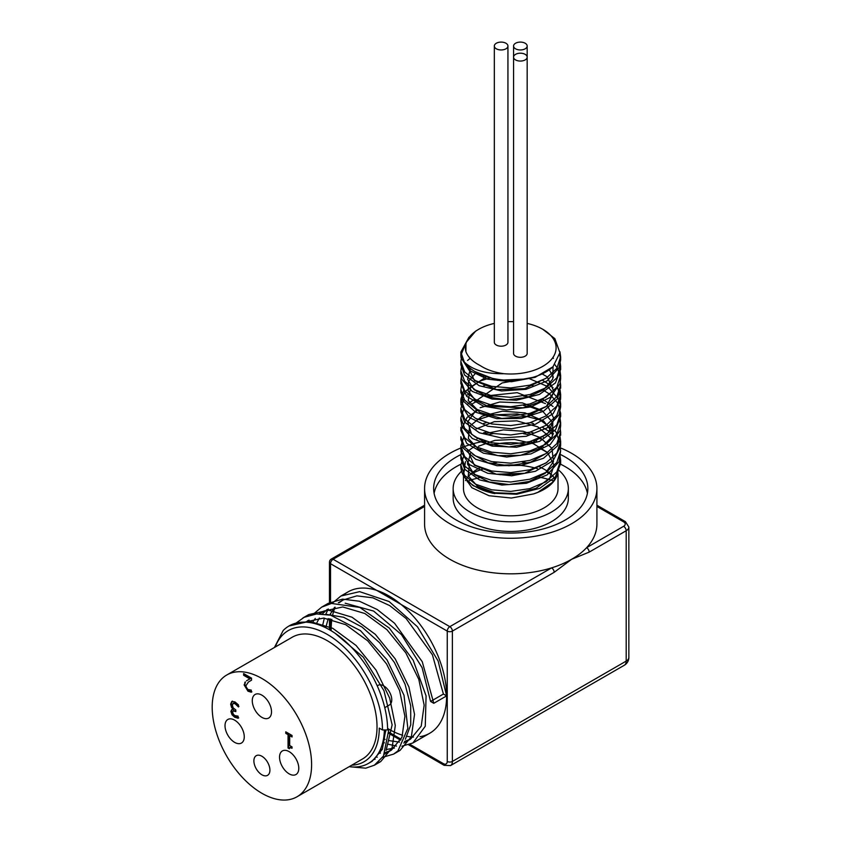 <?xml version="1.0" encoding="UTF-8"?>
<svg xmlns="http://www.w3.org/2000/svg" width="842" height="842" viewBox="0 0 842 842"><rect width="100%" height="100%" fill="white"/><g stroke="black" fill="none" stroke-linecap="round" stroke-linejoin="round"><path stroke-width="1.26" d="M478.182 329.59L475.604 331.18L465.994 342.61L465.91 351.724C468.078 357.197 472.815 361.797 480.108 365.512C486.539 369.722 494.496 372.448 503.979 373.711C486.066 374.016 472.857 370.133 464.331 362.081L460.858 352.082L469.005 337.179M559.941 351.745L560.635 356.787L556.846 368.396L546.026 378.332L529.839 385.162L510.747 387.941L491.654 386.341L475.467 380.679L464.658 371.922L460.869 361.492L461.605 356.776M560.025 361.492L560.635 366.196L556.836 377.805L546.026 387.73L529.839 394.572L510.747 397.35L491.654 395.74L475.477 390.088L464.668 381.331L460.858 370.901L461.605 366.207M560.035 370.901L560.635 375.595L556.836 387.204L546.026 397.14L529.839 403.971L510.747 406.749L491.665 405.149L475.477 399.497L464.658 390.741L460.858 380.3L461.605 375.595M560.035 380.3L560.635 385.005L556.846 396.614L546.026 406.549L529.839 413.38L510.747 416.158L491.654 414.559L475.467 408.896L464.658 400.139L460.869 389.709L461.605 384.994M560.025 389.709L560.635 394.414L556.836 406.023L546.026 415.948L529.839 422.779L510.747 425.568L491.654 423.958L475.477 418.306L464.668 409.549L460.858 399.119L463.921 389.709M467.457 385.573L468.078 385.005M483.434 376.49L484.687 376.079M542.543 380.3L549.373 384.552M549.952 385.005L553.036 387.699M560.035 399.119L560.635 403.813L556.836 415.422L546.026 425.357L529.839 432.188L510.747 434.967L491.665 433.367L475.477 427.715L464.658 418.958L460.858 408.517L463.921 399.119M467.457 394.982L468.078 394.403M483.445 385.899L486.276 385.005M530.407 385.005L533.47 385.931M542.532 389.709L549.373 393.972M549.952 394.414L557.888 403.297L560.635 413.222L556.846 424.831L546.026 434.767L529.839 441.597L510.747 444.376L491.654 442.776L475.467 437.114L464.658 428.357L460.869 417.927L463.921 408.517M467.457 404.402L468.089 403.813M469.268 402.813L474.783 399.108M483.434 395.308L486.276 394.414M530.407 394.414L533.46 395.34M542.543 399.108L553.047 406.518M560.025 417.927L560.635 422.631L556.836 434.24L546.026 444.166L529.839 450.996L510.747 453.785L491.654 452.175L475.477 446.523L464.658 437.766L460.858 427.326L460.858 430.557L466.784 443.429L483.403 453.164L506.695 457.038L530.965 453.912L550.321 444.376L560.035 430.578L560.635 425.852L559.541 419.537M560.035 427.336L560.635 432.03L556.836 443.639L546.026 453.575L529.839 460.406L510.747 463.184L491.665 461.584L475.477 455.932L464.658 447.176L460.858 436.735L460.858 439.966M560.035 436.735L560.635 441.44L556.846 453.049L546.026 462.984L529.839 469.804L510.747 472.594L491.654 470.994L475.467 465.331L464.658 456.575L460.869 446.144L463.921 436.735M467.457 432.609L468.089 432.03M483.434 423.526L486.276 422.631M530.407 422.631L533.46 423.558M542.543 427.326L549.373 431.588M549.952 432.03L553.036 434.735M560.025 446.144L560.635 450.849L556.836 462.447L546.026 472.383L529.839 479.214L510.747 482.003L491.654 480.393L475.477 474.73L464.658 465.984L460.858 455.543L461.605 450.859M483.434 432.925L486.276 432.03M530.418 432.03L533.47 432.967M542.543 436.735L543.301 437.135M560.035 455.543L560.635 460.248L556.836 471.857L546.026 481.792L529.839 488.623L510.747 491.402L491.665 489.802L475.477 484.139L464.658 475.383L460.869 464.952L463.921 455.554M467.457 451.417L474.783 446.144M483.455 442.345L486.308 441.45M530.144 441.513L533.228 442.46M542.216 446.302L543.016 446.744M558.877 468.236L553.415 481.729L537.817 492.338L533.544 493.928L511.357 498.043L489.023 495.728L471.815 487.697L463.774 476.014M463.542 474.383L465.068 466.5M467.752 464.773L469.394 464.258L467.468 462.963M525.734 378.995L497.464 380.331L474.856 371.522M553.026 357.292L553.394 358.397M546.921 377.763L524.703 388.646L496.643 389.604L474.488 380.647L467.552 365.933M553.036 366.691L552.773 378.984L543.49 389.972L527.176 397.435L507.337 399.918L488.223 397.056L473.962 389.593L467.594 379.3L470.489 368.533M549.31 369.796L553.394 377.216M549.994 393.182L539.101 402.118L523.282 407.781L488.255 406.465L475.12 399.95L468.163 390.962L468.594 381.163L476.351 372.385M547.384 377.111L554.078 391.909L546.332 406.518L526.734 416.358L501.811 418.463L479.866 412.401L468.215 400.508L470.731 387.015L486.581 376.721M532.376 377.479L502.106 382.963L476.172 400.729M485.234 396.024L517.22 392.667L545.469 403.613M547.184 405.149L554.068 418.832L548.395 432.704L531.818 442.997L509.126 446.944L486.908 443.66L471.604 434.304L467.647 421.853L476.172 410.138M480.087 407.738L499.727 402.013L522.377 402.897L541.859 410.37L552.836 422.6L552.31 436.472L540.427 448.397L520.44 455.343L497.811 455.627L478.709 449.386L468.373 438.545L469.604 426.273L482.087 416.158L502.4 411.159L524.987 412.875L543.69 421.042L553.394 433.651M546.879 453.038L530.481 462.269L508.989 465.763L487.96 462.805L472.794 454.364M476.172 428.946L494.243 421.684L516.893 420.853L537.849 426.883L551.278 438.345M546.921 462.405L524.629 473.32L496.475 474.225L474.341 465.173L467.584 450.386M485.234 433.641L503.421 429.894L523.124 431.262L540.259 437.608L551.268 447.755M552.036 449.091L553.447 461.679L545.216 473.299L529.186 481.498L508.989 484.571L489.191 481.992L474.267 474.509L467.594 463.974L470.678 452.933M478.572 446.207L494.885 440.366L514.525 439.419L533.386 443.702L547.489 452.459M547.595 452.564L554.025 465.121L549.858 478.014L536.133 488.265L516.188 493.549L494.907 492.77L477.509 486.287L468.247 475.867L469.394 464.258M465.479 461.616L463.447 474.078L465.879 478.909M460.879 465.594A49.889 28.807 0 0 0 460.858 466.321A49.889 28.807 0 0 0 465.205 478.077L473.078 485.655L492.37 493.159L516.756 494.243L539.711 488.36L555.615 476.761L560.635 463.479L560.562 461.816M540.48 438.956L539.143 438.345M528.355 434.714L523.387 433.651M493.096 433.641L488.307 434.704M477.951 438.345L476.898 438.85M460.942 457.164L460.858 458.774L464.689 469.247L479.466 479.877L501.853 485.034L526.418 483.287L547.163 474.888L559.035 461.69L560.635 450.849M460.953 447.755L461.079 451.943L469.383 464.584L487.76 473.299L511.726 475.783L535.459 471.267L553.183 460.648L560.562 446.344L560.635 444.66L555.815 431.651L540.101 419.958L517.23 413.948L492.791 414.885L476.898 420.042M460.953 438.345L462.995 447.849L475.709 459.279L496.948 465.71L521.556 465.405L543.532 458.248L557.53 445.807L560.562 433.619M540.48 410.738L531.555 407.37L523.387 405.434M493.107 405.434L488.318 406.486M477.951 410.128L467.089 417.379L460.858 430.557M540.49 401.329L539.143 400.729M528.355 397.098L523.387 396.024M493.086 396.024L488.318 397.077M477.951 400.729L472.804 403.507M460.953 419.548L461.774 426.368L472.299 438.471L492.191 446.102L516.588 447.228L539.575 441.387L555.541 429.82L560.646 416.453L560.572 414.811M477.961 391.32L476.909 391.825M460.953 410.107L460.858 411.749L464.626 422.137L479.34 432.788L501.695 437.998L526.261 436.293L547.047 427.936L558.993 414.759L560.635 407.044L559.193 399.803L547.595 386.52L528.765 378.384M490.297 377.795L479.972 381.026L464.942 391.541L460.858 402.339L461.069 404.834L469.289 417.485L487.613 426.231L511.568 428.767L535.323 424.284L553.089 413.706L560.551 399.413L560.635 397.635L557.225 386.615M546.9 376.658L542.132 373.911M460.953 391.32L462.942 400.739L475.583 412.191L496.791 418.663L521.398 418.4L543.416 411.285L557.467 398.876L560.562 386.604M460.953 381.889L460.858 383.531L466.7 396.329L483.266 406.097L506.526 410.001L530.818 406.928L550.215 397.435L560.004 383.647L560.635 378.826L557.804 368.743L554.867 364.66M470.152 358.324L467.584 360.471M460.953 372.543L461.742 379.258L472.194 391.372L492.033 399.045L516.43 400.224L539.438 394.424L555.467 382.878L560.646 369.417L560.572 367.807M460.953 363.07L460.858 364.723L464.563 375.027L479.214 385.71L501.537 390.951L526.103 389.309L546.942 380.984L558.951 367.828L560.635 360.018L559.741 354.293M465.7 343.61L460.858 355.313L461.048 357.713L469.204 370.375L487.465 379.163L511.399 381.742L535.175 377.311L552.962 366.775L559.909 352.766L554.857 338.642L542.816 329.306A45.352 26.186 180 0 1 551.236 359.618A45.352 26.186 180 0 1 503.979 373.711M465.91 351.724A45.352 26.186 180 0 1 478.677 329.306A45.352 26.186 180 0 1 494.328 323.412M507.937 321.686A45.352 26.186 180 0 1 513.567 321.686M527.176 323.412A45.352 26.186 180 0 1 542.816 329.306M527.176 46.026L527.176 353.377A6.799 3.926 180 0 1 522.977 357.008A6.799 3.926 180 0 1 515.557 356.155A6.799 3.926 180 0 1 513.567 353.377L513.567 57.14A6.799 3.926 180 0 1 520.367 53.204A6.799 3.926 180 0 1 527.176 57.14A6.799 3.926 180 0 1 522.977 60.761A6.799 3.926 180 0 1 515.557 59.908A6.799 3.926 180 0 1 513.567 57.14L513.567 46.026A6.799 3.926 180 0 1 520.367 42.1A6.799 3.926 180 0 1 527.176 46.026A6.799 3.926 180 0 1 522.977 49.657A6.799 3.926 180 0 1 515.557 48.804A6.799 3.926 180 0 1 513.567 46.026M507.937 46.026L507.937 342.262A6.799 3.926 180 0 1 503.737 345.894A6.799 3.926 180 0 1 496.317 345.041A6.799 3.926 180 0 1 494.328 342.262L494.328 46.026A6.799 3.926 180 0 1 501.127 42.1A6.799 3.926 180 0 1 507.937 46.026A6.799 3.926 180 0 1 503.737 49.657A6.799 3.926 180 0 1 496.317 48.804A6.799 3.926 180 0 1 494.328 46.026M232.034 714.826L230.897 711.437L231.76 709.574L233.266 709.343L231.539 707.385L230.645 704.133L231.782 701.449L234.939 701.912L238.444 704.849L238.444 706.943L235.044 703.691L233.097 703.396L232.392 705.291L233.16 707.88L235.823 709.943L235.823 711.595L233.171 710.89L232.645 712.237L233.318 714.237L234.876 715.595L238.086 716.153L238.086 718.247L234.739 717.237L232.034 714.826L232.676 714.458L235.381 716.858L238.728 717.879M233.539 710.774L235.823 710.848M233.739 703.017L235.686 703.312L238.96 706.501M232.413 701.081L231.287 703.765L232.181 707.017L233.908 708.975L233.266 709.49M231.539 707.385L232.181 707.017M233.266 709.343L233.908 708.975M232.097 709.427L231.539 711.058L232.676 714.458M244.254 673.926L244.254 674.905L250.548 678.536L249.906 678.915L243.612 675.273L243.612 673.558L251.516 678.126L251.516 680.22L248.422 681.999L245.885 685.82L246.517 688.04L248.085 689.556L251.253 690.093L251.253 692.208L247.969 691.198L244.138 684.914L245.443 681.967L244.78 684.546L248.611 690.829L251.895 691.829M243.612 675.273L244.254 674.905M244.801 682.336L245.443 681.967M246.517 680.799L249.906 678.915M247.895 679.947L247.159 680.42M249.969 681.041L251.516 680.189M286.406 732.203L286.406 732.972L288.69 734.287L288.69 747.633L289.501 748.106M285.764 733.34L285.764 731.835L292.027 735.445L292.027 736.961L289.701 735.613L289.701 745.538L292.027 746.886L292.027 748.243L289.848 747.622L289.374 748.77L288.048 748.012L288.048 734.656L285.764 733.34L286.406 732.972M288.048 734.656L288.69 734.287M288.048 748.012L288.69 747.633M290.216 747.549L292.027 747.528M289.701 735.613L292.027 736.213M384.762 707.669L389.425 704.975A11.335 6.547 -120 0 0 389.425 691.882A11.335 6.547 -120 0 0 378.09 685.335L377.227 685.841M234.644 742.37A13.609 7.852 60 0 1 225.751 730.382A13.609 7.852 60 0 1 227.835 719.478A13.609 7.852 60 0 1 241.444 727.33A13.609 7.852 60 0 1 241.444 743.044A13.609 7.852 60 0 1 234.644 742.37M289.153 773.851A13.609 7.852 60 0 1 280.27 761.852A13.609 7.852 60 0 1 282.354 750.959A13.609 7.852 60 0 1 295.963 758.81A13.609 7.852 60 0 1 295.963 774.524A13.609 7.852 60 0 1 289.153 773.851M261.894 717.373A13.609 7.852 60 0 1 253.01 705.386A13.609 7.852 60 0 1 255.094 694.482A13.609 7.852 60 0 1 268.703 702.344A13.609 7.852 60 0 1 268.703 718.047A13.609 7.852 60 0 1 261.894 717.373M261.894 774.777A11.335 6.547 60 0 1 254.495 764.778A11.335 6.547 60 0 1 256.231 755.695A11.335 6.547 60 0 1 267.567 762.242A11.335 6.547 60 0 1 267.567 775.335A11.335 6.547 60 0 1 261.894 774.777M261.894 793.29A70.296 40.584 60 0 1 215.973 731.34A70.296 40.584 60 0 1 226.751 675.01A70.296 40.584 60 0 1 297.047 715.595A70.296 40.584 60 0 1 297.047 796.764A70.296 40.584 60 0 1 261.894 793.29M226.751 675.01L292.174 637.247A70.296 40.584 60 0 1 362.47 677.831A70.296 40.584 60 0 1 362.46 759L297.047 796.764M275.26 647.003A78.001 45.036 60 0 1 336.568 640.678A78.001 45.036 60 0 1 382.478 729.961L387.604 729.961A81.632 47.131 -120 0 0 351.977 647.814A81.632 47.131 -120 0 0 289.069 625.943A81.632 47.131 -120 0 0 283.186 630.5L274.429 647.487M382.478 729.961L379.268 728.119A73.475 42.416 60 0 1 351.788 765.168M332.232 603.304L340.863 596.041L359.629 591.652L389.099 601.525L417.422 626.753L438.145 661.033L446.618 695.902L433.788 703.302L430.578 701.449L422.084 667.622L401.487 634.626L373.616 611.071L345.178 603.198M327.18 609.44L322.391 613.934M319.35 618.028L316.213 623.985M380.563 749.096L382.331 749.338M386.436 749.517L394.414 748.043M405.349 739.318L410.749 724.815L410.685 705.775L405.055 684.23L394.361 662.433L379.563 642.699L362.092 627.09L343.652 617.27L326.022 614.313M308.004 620.512L305.983 622.164M373.343 759.737L375.164 759.147M386.099 750.443L392.14 724.857L383.984 690.745L363.344 657.244L335.179 633.321M433.788 703.302L422.252 661.707L394.54 623.238L377.216 609.513L359.387 601.23L342.536 599.125L328.033 603.451L324.907 605.503M312.824 621.891L312.382 623.017M378.816 752.632L380.437 752.99M396.698 751.99L400.045 750.401L411.359 736.687L414.538 714.405L408.949 687.061L395.235 658.907L375.3 634.342L352.009 617.207L328.717 610.229L308.793 614.565L305.741 616.565M377.448 763.094L380.795 761.505L392.109 747.791L395.298 725.53L389.709 698.176L375.995 670.022L356.061 645.456L332.769 628.321L309.477 621.333L288.964 625.995M349.198 766.662A77.096 44.51 -120 0 0 368.428 763.41A77.096 44.51 -120 0 0 384.373 729.961M430.578 701.449L443.408 694.05L432.42 654.813L406.149 618.544L389.72 605.608L372.848 597.82L356.882 595.862L343.126 599.967L339.105 602.735M334.548 607.324L329.759 614.997M328.233 618.596L325.738 627.764M383.542 738.739L385.131 739.392M388.467 740.539L399.54 742.107M404.476 741.465L410.601 739.066L421.221 726.162L424.157 705.154L418.811 679.368L405.791 652.813L386.91 629.648L364.839 613.502L342.768 606.956L323.886 611.082L319.876 613.85M315.297 618.449L312.161 622.975M378.479 753.232L380.3 753.222M385.247 752.569L391.362 750.169L401.971 737.276L404.918 716.3L399.592 690.535L386.604 664.001L367.743 640.836L345.704 624.68L323.644 618.07L304.741 622.122M370.322 762.21L372.122 761.273L382.342 749.317L385.762 729.961M387.594 728.477L388.888 729.225L383.457 756.063L374.385 765.199L365.775 768.178L351.04 766.873M387.604 729.961L388.888 729.225A81.632 47.131 60 0 0 402.708 735.266M295.995 623.112L304.215 617.27L316.603 613.965L330.664 615.207L360.523 630.69L386.973 659.781L403.992 695.25L407.854 728.341L397.992 750.864L393.624 754.095L382.668 757.316M377.258 757.19L375.858 757.011M307.867 622.312L309.035 620.101M312.982 614.428L321.623 607.156L331.495 603.451L359.818 607.419L389.288 628.069L413.18 660.212L426.084 695.881L425.263 726.267L412.875 742.991L401.897 746.201M396.508 746.075L387.867 744.149M384.457 742.854L382.847 742.16M322.423 626.237L324.349 618.112M325.738 614.271L328.296 608.987M443.408 694.05L446.618 695.902A81.632 47.131 60 0 1 429.704 733.266A81.632 47.131 60 0 1 420 736.676M344.725 594.157A81.632 47.131 60 0 1 348.072 591.873A81.632 47.131 60 0 1 376.784 590.41A81.632 47.131 60 0 1 400.992 604.388A81.632 47.131 60 0 1 446.618 695.902M413.485 737.076A81.632 47.131 60 0 1 406.36 736.192M388.583 729.046A81.632 47.131 60 0 1 387.594 728.456M331.18 630.753A81.632 47.131 60 0 1 331.864 619.344M332.516 615.681A81.632 47.131 60 0 1 335.137 607.229M330.527 603.661L330.527 563.708A3.631 2.094 -60 0 1 333.085 559.256A3.631 2.094 -120 0 0 331.274 559.077A3.631 3.631 0 0 0 329.464 562.224A3.631 2.094 0 0 0 330.527 563.708L447.249 631.1A3.631 2.094 0 0 0 452.386 631.1A3.631 2.094 -120 0 0 449.817 626.659A3.631 2.094 120 0 0 447.249 631.1L447.249 761.442A3.631 2.094 0 0 0 452.386 761.442L452.386 631.1L554.183 572.318A3.631 2.094 -120 0 0 551.615 567.876A86.168 49.752 180 0 1 424.578 524.082L424.578 488.539A86.168 49.752 180 0 1 485.013 441.061M537.28 476.751A86.168 49.752 180 0 1 551.615 480.287A86.168 49.752 180 0 1 553.983 481.045M560.393 447.87A86.168 49.752 180 0 1 571.676 453.354A86.168 49.752 180 0 1 596.915 488.539L596.915 524.082A86.168 49.752 180 0 1 586.611 547.679A3.631 2.094 60 0 1 589.179 552.12L626.195 530.744A3.631 2.094 -120 0 0 623.627 526.303L586.611 547.679A86.168 49.752 180 0 1 571.676 559.256L589.179 552.12M554.183 572.318L571.676 559.256A86.168 49.752 180 0 1 551.615 567.876L449.817 626.659L333.085 559.256L424.578 506.442M469.878 480.287A86.168 49.752 180 0 1 481.203 477.351M500.032 474.72A86.168 49.752 180 0 1 518.051 474.509M464.342 362.081A49.889 28.807 0 0 0 504.905 380.131A49.889 28.807 0 0 0 551.626 368.038M465.205 478.077A49.889 28.807 0 0 0 494.78 493.601M478.961 468.341A47.268 27.291 180 0 1 480.382 467.615M491.118 463.71A47.268 27.291 180 0 1 496.791 462.458M522.25 462.069A47.268 27.291 180 0 1 527.829 463.089M538.975 466.647A47.268 27.291 180 0 1 555.215 479.277M558.014 473.751L558.014 488.539A47.268 27.291 180 0 1 510.747 515.82A47.268 27.291 180 0 1 463.479 488.539L463.479 475.519M465.521 480.614A47.268 27.291 180 0 1 466.215 479.382M466.247 479.33A47.268 27.291 180 0 1 477.33 469.236M479.224 449.681A47.268 27.291 180 0 1 480.719 448.944M491.696 445.039A47.268 27.291 180 0 1 527.239 444.439M538.627 447.976A47.268 27.291 180 0 1 547.258 452.68M547.332 452.733A47.268 27.291 180 0 1 548.752 453.796M558.014 469.952A47.268 27.291 180 0 1 558.014 470.015A47.268 27.291 180 0 1 553.899 481.161A47.268 27.291 180 0 1 533.544 493.928M558.772 470.183A57.593 33.248 180 0 1 568.35 488.539A57.593 33.248 180 0 1 532.797 519.251A57.593 33.248 180 0 1 470.025 512.052A57.593 33.248 180 0 1 453.154 488.539A57.593 33.248 180 0 1 461.584 471.204M568.35 488.539L568.35 498.159A57.593 33.248 180 0 1 532.797 528.881A57.593 33.248 180 0 1 470.025 521.672A57.593 33.248 180 0 1 453.154 498.159L453.154 488.539M470.11 474.604A57.593 33.248 180 0 1 483.634 468.826M500.853 465.405A57.593 33.248 180 0 1 537.596 468.741M546.5 472.088A57.593 33.248 180 0 1 551.394 474.604M587.4 493.349A77.096 44.51 0 0 0 560.246 464.037M460.879 464.216A77.096 44.51 0 0 0 434.104 493.349M560.288 454.427A77.096 44.51 180 0 1 587.853 488.539A77.096 44.51 180 0 1 540.259 529.66A77.096 44.51 180 0 1 456.238 520.009A77.096 44.51 180 0 1 433.651 488.539A77.096 44.51 180 0 1 460.89 454.585M596.915 488.539A86.168 49.752 180 0 1 543.721 534.491A86.168 49.752 180 0 1 449.817 523.713A86.168 49.752 180 0 1 424.578 488.539M533.386 440.534A86.168 49.752 180 0 1 536.501 441.061M235.244 711.258L235.823 710.932M235.044 703.691L235.686 703.312M230.645 704.133L231.287 703.765M230.897 711.437L231.539 711.058M234.739 717.237L235.381 716.858M244.138 684.914L244.78 684.546M247.969 691.198L248.611 690.829M447.249 761.442A5.441 3.147 60 0 1 443.408 763.662A3.631 2.094 120 0 0 444.155 765.325L450.502 765.599A9.073 5.241 -120 0 0 452.386 761.442L626.195 661.096A9.073 5.241 60 0 1 624.322 665.243A9.073 9.073 0 0 0 628.858 657.392A9.073 5.241 180 0 1 626.195 661.096L626.195 530.744A9.073 5.241 0 0 0 628.858 527.05L628.858 657.392M443.408 763.662L410.022 744.391M401.097 739.244L388.972 732.235M385.762 730.382L385.036 729.961M330.527 630.363L330.527 619.038M330.527 615.176L330.527 613.46M553.647 481.456L551.615 480.287M469.689 480.403L468.141 481.287M467.952 481.403L467.31 481.771M628.858 527.05L625.448 521.682A3.631 2.094 120 0 0 623.627 521.861A5.441 3.147 180 0 1 623.627 526.303M596.915 506.442L623.627 521.861M233.171 710.89L233.813 710.522M249.642 681.231L250.285 680.862M289.848 747.622L290.49 747.254M343.126 599.967L338.326 602.746M323.886 611.082L319.076 613.86M410.601 739.066L403.739 743.023M391.362 750.169L384.52 754.127M372.122 761.284L368.428 763.41M348.072 591.873L340.863 596.041M328.033 603.451L321.612 607.156M308.793 614.555L302.92 617.944M429.704 733.266L413.285 742.749M400.045 750.39L393.624 754.095M380.805 761.505L374.385 765.21M424.578 505.211L331.274 559.077M384.352 730.793L385.762 731.614M388.962 733.456L400.624 740.192M408.738 744.875L444.155 765.325M329.464 562.224L329.464 603.924M329.464 618.817L329.464 629.742M625.448 521.682L596.915 505.211M450.502 765.599L624.322 665.243M478.677 329.306L477.909 329.748M560.635 463.479L560.635 460.248M560.635 444.66L560.635 441.766M560.635 435.261L560.635 432.03M560.635 425.852L560.635 422.631M560.635 416.453L560.635 413.222M560.635 407.044L560.635 403.813M560.635 397.635L560.635 394.414M560.635 388.236L560.635 385.005M560.635 378.826L560.635 375.595M560.635 369.417L560.635 366.491M560.635 360.018L560.635 356.955M460.858 466.321L460.858 464.952M460.858 458.774L460.858 455.89M460.858 449.365L460.858 446.144M460.858 421.147L460.858 417.927M460.858 411.749L460.858 408.517M460.858 402.339L460.858 399.392M460.858 392.93L460.858 389.709M460.858 383.531L460.858 380.489M460.858 374.122L460.858 370.901M460.858 364.723L460.858 361.492M460.858 355.313L460.858 352.082M463.479 473.12L463.479 474.204M553.899 481.161L554.373 480.55"/></g></svg>
